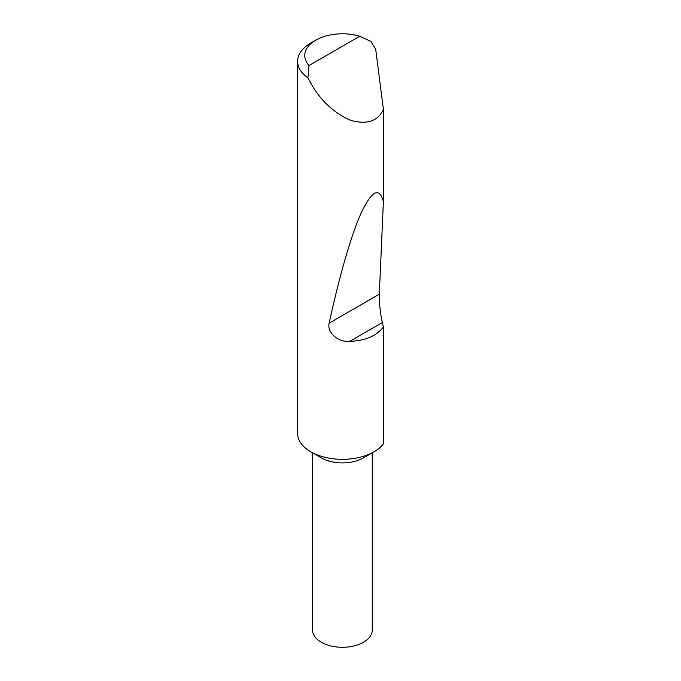 <?xml version="1.0" encoding="UTF-8"?>
<svg xmlns="http://www.w3.org/2000/svg" width="681" height="681" viewBox="0 0 681 681"><rect width="100%" height="100%" fill="white"/><g stroke="black" fill="none" stroke-linecap="round" stroke-linejoin="round"><path stroke-width="1.02" d="M363.518 457.862L374.073 451.758L363.518 457.862A29.862 17.238 180 0 1 321.287 457.862L310.723 451.758A44.793 25.861 0 0 0 374.073 451.758L374.073 451.758A44.793 25.861 0 0 0 383.394 443.901L383.394 326.991C376.533 335.963 365.288 340.764 349.668 341.385C338.542 342.62 326.727 332.592 329.17 323.169C338.593 279.533 350.604 236.469 360.99 213.417C371.741 190.654 379.215 186.645 383.394 201.389L379.334 294.209C378.891 299.938 380.551 315.516 382.347 322.522L383.394 326.991M372.269 452.805L372.269 630.036A29.862 17.238 180 0 1 363.518 642.234A29.862 17.238 180 0 1 330.975 645.971A29.862 17.238 180 0 1 312.536 630.036L312.536 452.805M359.747 36.238A37.625 21.724 0 0 0 315.797 40.162A37.625 21.724 0 0 0 309.004 65.538L359.747 36.238L370.983 41.456L375.725 49.449L383.394 109.309C378.1 121.158 367.187 124.844 350.647 120.392C333.639 112.74 320.325 100.294 310.723 83.073L307.906 77.872A44.793 25.861 180 0 1 297.606 61.375L297.606 433.474A44.793 25.861 0 0 0 310.723 451.758L310.723 451.758M383.394 109.309L383.394 201.389M297.606 61.375A44.793 25.861 180 0 1 310.723 43.082L315.797 40.162M309.004 65.538L307.906 77.872M382.347 322.522L349.668 341.385M379.334 294.209L329.17 323.169"/></g></svg>
